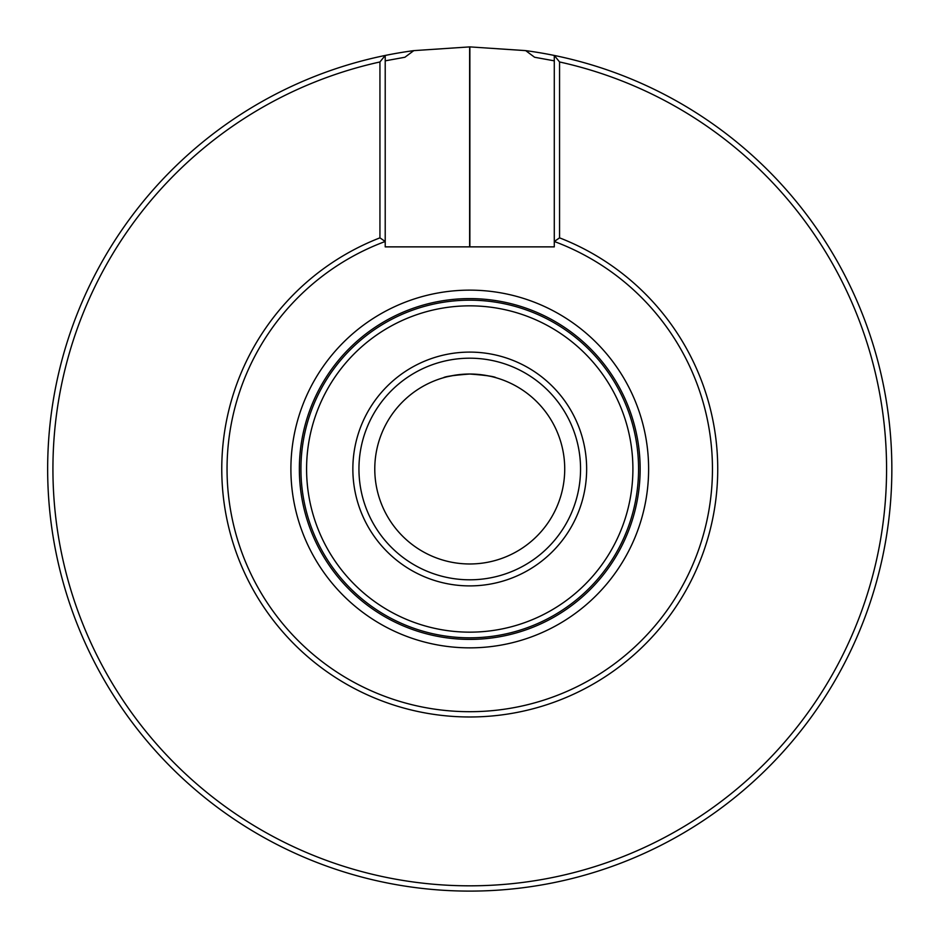 <?xml version="1.0" encoding="UTF-8"?>
<svg xmlns="http://www.w3.org/2000/svg" width="938" height="938" viewBox="0 0 938 938"><rect width="100%" height="100%" fill="white"/><g stroke="black" fill="none" stroke-linecap="round" stroke-linejoin="round"><path stroke-width="1.41" d="M469.868 46.9A422.1 422.1 0 0 0 469.633 46.9L413.799 50.629A422.1 422.1 0 0 0 119.196 704.121A422.1 422.1 0 0 0 820.304 704.121A422.1 422.1 0 0 0 525.702 50.629L469.868 46.9L469.868 246.87M413.799 50.629L404.899 57.253L385.213 60.841M554.288 60.841L534.601 57.253L525.702 50.629M496.132 377.768C494.584 376.501 485.79 375.259 469.75 374.028L472.658 374.074M476.023 374.239L480.092 374.59M484.301 375.153L490.574 376.337M467.828 374.051L469.75 374.028A94.973 94.973 0 0 1 564.723 469A94.973 94.973 0 0 1 469.75 563.973A94.973 94.973 0 0 1 374.778 469A94.973 94.973 0 0 1 469.75 374.028C453.711 375.259 444.929 376.501 443.369 377.768M447.098 376.771L455.317 375.13M459.081 374.625L463.548 374.227M554.288 246.87L385.213 246.87L385.213 241.488A242.708 242.708 0 0 0 275.397 614.367A242.708 242.708 0 0 0 664.104 614.367A242.708 242.708 0 0 0 554.288 241.488L554.288 246.87M559.564 237.853L554.288 241.488L554.288 55.448L559.564 61.967L559.564 237.853A247.984 247.984 0 0 1 667.598 618.505A247.984 247.984 0 0 1 271.903 618.505A247.984 247.984 0 0 1 379.937 237.853L379.937 61.967A416.824 416.824 0 0 0 124.789 702.972A416.824 416.824 0 0 0 814.712 702.972A416.824 416.824 0 0 0 559.564 61.967M379.937 61.967L385.213 55.448L385.213 241.488L379.937 237.853M586.649 469A116.898 116.898 0 0 0 469.75 352.102A116.898 116.898 0 0 0 352.852 469A116.898 116.898 0 0 0 469.75 585.898A116.898 116.898 0 0 0 586.649 469M632.904 469A163.153 163.153 0 0 0 388.168 327.702A163.153 163.153 0 0 0 388.168 610.298A163.153 163.153 0 0 0 632.904 469M638.567 469A168.817 168.817 0 0 0 385.342 322.801A168.817 168.817 0 0 0 385.342 615.199A168.817 168.817 0 0 0 638.567 469M640.15 469A170.399 170.399 0 0 0 384.557 321.429A170.399 170.399 0 0 0 384.557 616.571A170.399 170.399 0 0 0 640.15 469M469.75 579.801A110.801 110.801 0 0 1 373.793 413.599A110.801 110.801 0 0 1 565.708 413.599A110.801 110.801 0 0 1 469.75 579.801A110.801 110.801 0 0 1 373.793 413.599A110.801 110.801 0 0 1 565.708 413.599A110.801 110.801 0 0 1 469.75 579.801M648.615 469A178.865 178.865 0 0 0 380.324 314.101A178.865 178.865 0 0 0 380.324 623.899A178.865 178.865 0 0 0 648.615 469M469.633 46.9L469.633 246.87"/></g></svg>
